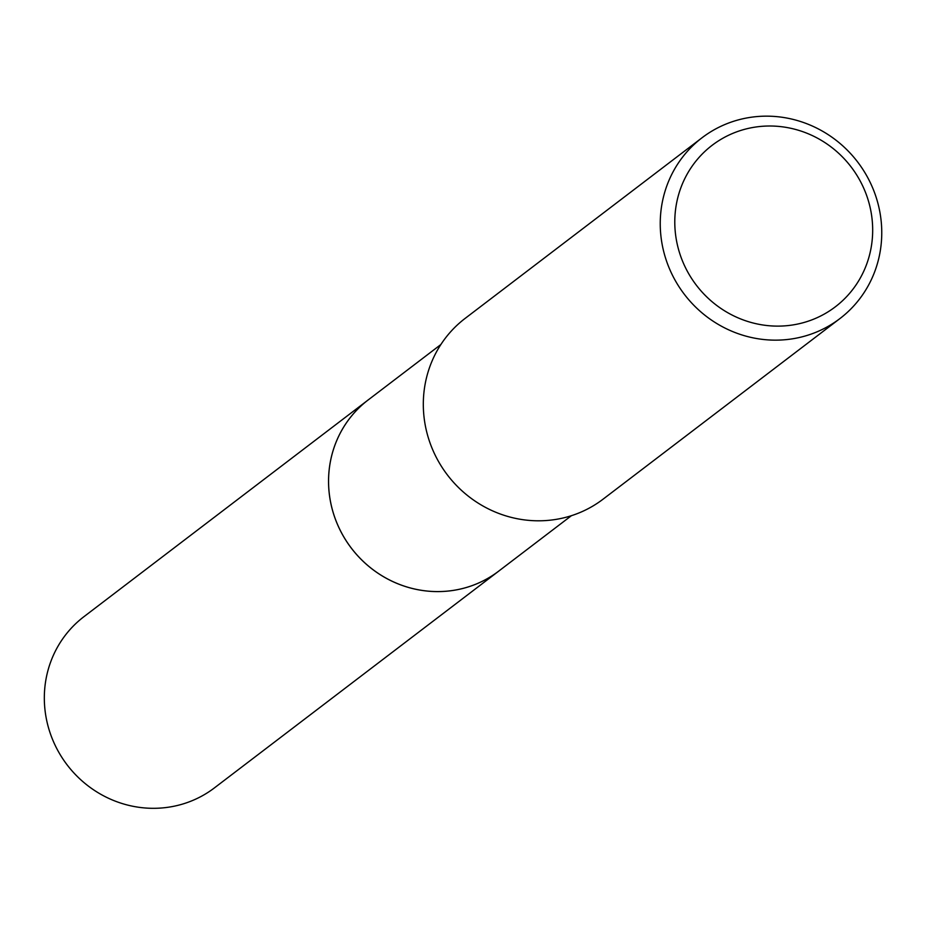 <?xml version="1.0" encoding="UTF-8"?>
<svg xmlns="http://www.w3.org/2000/svg" width="925" height="925" viewBox="0 0 925 925"><rect width="100%" height="100%" fill="white"/><g stroke="black" fill="none" stroke-linecap="round" stroke-linejoin="round"><path stroke-width="1.39" d="M571.396 515.699L498.679 571.153A107.635 103.195 -127.3 0 1 453.412 590.37A107.635 103.195 -127.3 0 1 338.192 526.001A107.635 103.195 -127.3 0 1 368.15 399.97A107.647 103.218 -127.3 0 1 369.526 398.918M499.65 570.413A107.635 103.207 -127.3 0 1 453.4 590.381A107.635 103.207 -127.3 0 1 337.914 525.423A107.635 103.207 -127.3 0 1 369.121 399.23M749.874 117.44A113.694 109.011 -127.3 0 1 871.593 185.439A113.694 109.011 -127.3 0 1 839.935 318.57A113.694 109.011 -127.3 0 1 792.124 338.874A113.694 109.011 -127.3 0 1 670.405 270.875A113.694 109.011 -127.3 0 1 702.063 137.744A113.694 109.011 -127.3 0 1 749.874 117.44M839.935 318.57L603.007 499.222A113.694 109.011 -127.3 0 1 555.185 519.526A113.694 109.011 -127.3 0 1 433.478 451.527A113.694 109.011 -127.3 0 1 465.136 318.397L702.063 137.744M754.869 127.153A101.565 97.391 -127.3 0 1 870.864 210.981A101.565 97.391 -127.3 0 1 792.609 324.976A101.565 97.391 -127.3 0 1 676.603 241.148A101.565 97.391 -127.3 0 1 754.869 127.153M500.043 570.101A107.647 103.218 -127.3 0 1 498.679 571.164L214.438 787.88A107.635 103.195 -127.3 0 1 46.25 718.263A107.635 103.195 -127.3 0 1 83.909 616.697L440.878 344.516M498.679 571.164A107.647 103.218 -127.3 0 1 330.468 501.547A107.647 103.218 -127.3 0 1 368.138 399.958"/></g></svg>
